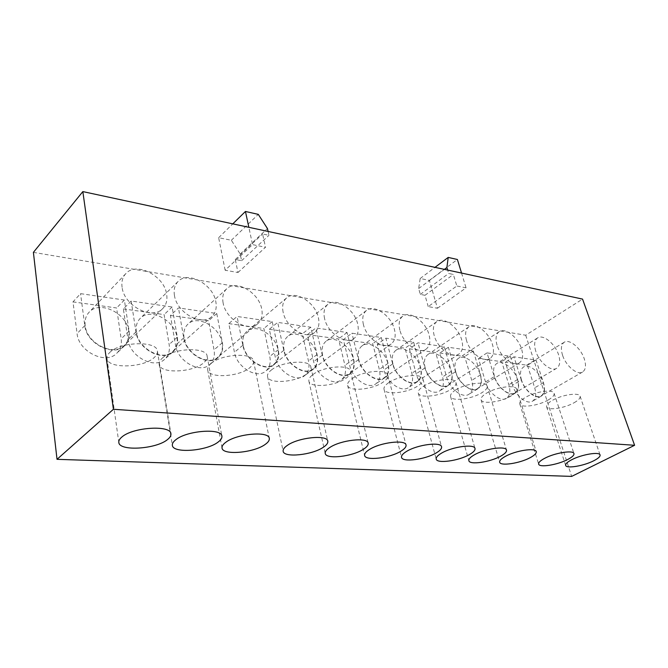 <?xml version="1.0" encoding="UTF-8"?>
<svg xmlns="http://www.w3.org/2000/svg" width="668" height="668" viewBox="0 0 668 668"><rect width="100%" height="100%" fill="white"/><g stroke="black" fill="none" stroke-linecap="round" stroke-linejoin="round"><path stroke-width="0.5" stroke-dasharray="3.34 2.5" d="M85.195 325.642C84.56 320.231 85.855 315.772 89.061 312.273C99.641 299.924 126.878 313.217 128.724 331.061C129.517 336.856 128.089 341.599 124.457 345.281C114.003 356.912 86.765 343.661 85.195 325.642M122.094 287.324C121.334 281.737 122.553 277.187 125.759 273.68C136.314 261.305 164.37 275.8 166.633 294.204C167.576 300.183 166.232 305.017 162.608 308.7C152.204 320.381 124.073 305.927 122.094 287.324M136.356 332.013C135.587 326.335 136.89 321.767 140.28 318.31C150.325 307.439 174.816 320.289 176.953 337.073C177.888 343.093 176.469 347.911 172.695 351.51C162.758 361.789 138.251 348.938 136.356 332.013M174.44 295.406C173.521 289.545 174.749 284.894 178.122 281.445C188.117 270.582 213.284 284.51 215.847 301.794C216.933 308.006 215.605 312.916 211.848 316.507C202.003 326.786 176.744 312.866 174.44 295.406M109.669 352.562C119.873 341.548 157.205 340.638 157.397 351.067C157.698 353.155 156.688 355.259 154.366 357.388C143.87 367.984 107.565 369.062 106.989 358.44C106.738 356.52 107.632 354.566 109.669 352.562M162.199 358.232C172.544 347.995 206.763 346.65 207.138 356.194C207.481 358.324 206.354 360.503 203.765 362.724C193.161 372.61 159.877 374.055 159.168 364.369C158.875 362.39 159.886 360.344 162.199 358.232M184.092 337.958C183.174 332.071 184.477 327.437 187.984 324.064C197.486 314.436 219.672 326.844 222.043 342.684C223.112 348.88 221.718 353.731 217.851 357.23C208.466 366.348 186.238 353.923 184.092 337.958M223.112 302.921C222.043 296.842 223.254 292.133 226.728 288.776C236.146 279.199 258.9 292.567 261.697 308.875C262.933 315.263 261.631 320.197 257.806 323.679C248.529 332.773 225.667 319.379 223.112 302.921M211.055 363.517C221.467 353.956 252.988 352.27 253.506 361.012C253.882 363.167 252.646 365.396 249.807 367.701C239.161 376.952 208.483 378.689 207.69 369.838C207.356 367.826 208.483 365.722 211.055 363.517M243.177 345.314C242.092 339.219 243.352 334.551 246.943 331.311C255.727 323.078 275.366 334.902 277.98 349.648C279.207 356.019 277.88 360.87 273.972 364.21C265.296 372.034 245.59 360.169 243.177 345.314M283.132 312.19C281.888 305.902 283.04 301.159 286.589 297.953C295.256 289.787 315.354 302.462 318.377 317.626C319.788 324.18 318.569 329.115 314.72 332.422C306.169 340.204 285.954 327.479 283.132 312.19M284.109 350.416C282.915 344.204 284.117 339.536 287.724 336.421C295.999 329.04 314.06 340.455 316.807 354.483C318.152 360.937 316.882 365.763 312.991 368.978C304.817 376 286.681 364.536 284.109 350.416M324.581 318.586C323.212 312.198 324.297 307.455 327.854 304.374C335.987 297.076 354.449 309.267 357.597 323.679C359.125 330.318 357.973 335.219 354.149 338.4C346.116 345.364 327.545 333.115 324.581 318.586M322.577 355.201C321.275 348.913 322.419 344.27 326.009 341.273C333.791 334.635 350.491 345.657 353.355 359.033C354.8 365.546 353.597 370.339 349.748 373.412C342.049 379.75 325.274 368.669 322.577 355.201M363.409 324.581C361.931 318.11 362.958 313.401 366.481 310.445C374.122 303.898 391.172 315.622 394.412 329.366C396.049 336.054 394.972 340.914 391.197 343.953C383.657 350.224 366.498 338.425 363.409 324.581M358.783 359.71C357.38 353.372 358.466 348.763 362.023 345.882C369.346 339.887 384.868 350.533 387.807 363.325C389.352 369.863 388.225 374.614 384.434 377.562C377.186 383.298 361.588 372.585 358.783 359.71M399.881 330.209C398.295 323.696 399.247 319.02 402.729 316.189C409.893 310.286 425.725 321.575 429.04 334.71C430.768 341.431 429.783 346.241 426.075 349.147C418.986 354.817 403.046 343.435 399.881 330.209M392.934 363.96C391.44 357.589 392.45 353.021 395.957 350.266C402.854 344.822 417.341 355.117 420.356 367.375C421.976 373.93 420.932 378.622 417.208 381.445C410.377 386.663 395.815 376.301 392.934 363.96M434.183 335.503C432.505 328.965 433.382 324.339 436.805 321.625C443.544 316.281 458.298 327.17 461.663 339.745C463.483 346.475 462.582 351.226 458.949 354.007C452.294 359.15 437.423 348.178 434.183 335.503M425.199 367.976C423.621 361.597 424.556 357.079 427.996 354.441C434.501 349.481 448.078 359.434 451.134 371.208C452.837 377.762 451.869 382.388 448.236 385.094C441.798 389.861 428.138 379.825 425.199 367.976M466.523 340.496C464.753 333.942 465.554 329.374 468.903 326.786C475.24 321.918 489.051 332.43 492.466 344.504C494.362 351.218 493.543 355.91 490.003 358.566C483.732 363.25 469.813 352.654 466.523 340.496M271.342 370.03C281.754 361.263 310.228 359.25 310.862 367.033C311.271 369.195 309.902 371.466 306.746 373.855C296.124 382.355 268.419 384.384 267.551 376.527C267.175 374.489 268.436 372.326 271.342 370.03M312.975 374.523C323.354 366.289 349.865 364.093 350.566 371.241C350.992 373.395 349.523 375.683 346.158 378.113C335.603 386.121 309.785 388.308 308.883 381.094C308.491 379.073 309.852 376.877 312.975 374.523M351.994 378.739C362.306 370.974 387.106 368.644 387.841 375.224C388.275 377.353 386.722 379.641 383.156 382.113C372.702 389.669 348.546 391.982 347.636 385.352C347.218 383.34 348.679 381.136 351.994 378.739M388.651 382.706C398.871 375.358 422.151 372.928 422.911 378.998C423.353 381.094 421.708 383.382 417.976 385.87C407.622 393.034 384.943 395.423 384.033 389.319C383.607 387.34 385.144 385.127 388.651 382.706M423.153 386.43C433.256 379.474 455.192 376.969 455.952 382.58C456.403 384.634 454.683 386.914 450.791 389.419C440.563 396.216 419.187 398.662 418.285 393.026C417.851 391.081 419.471 388.885 423.153 386.43M455.668 389.945C465.654 383.332 486.387 380.785 487.147 385.987C487.598 387.991 485.803 390.246 481.77 392.767C471.675 399.23 451.459 401.719 450.574 396.508C450.149 394.596 451.844 392.408 455.668 389.945M455.726 371.784C454.073 365.396 454.933 360.937 458.298 358.407C464.435 353.873 477.194 363.509 480.3 374.84C482.071 381.378 481.185 385.937 477.645 388.525C471.566 392.901 458.716 383.181 455.726 371.784M497.05 345.214C495.205 338.668 495.923 334.15 499.196 331.67C505.158 327.228 518.143 337.39 521.574 348.997C523.545 355.693 522.81 360.311 519.37 362.849C513.467 367.141 500.382 356.896 497.05 345.214M486.379 393.26C496.24 386.964 515.888 384.392 516.648 389.219C517.082 391.172 515.22 393.41 511.062 395.932C501.109 402.094 481.945 404.599 481.085 399.773C480.651 397.903 482.413 395.74 486.379 393.26M494.52 376.61C492.784 370.247 493.535 365.872 496.792 363.484C502.47 359.442 514.285 368.678 517.416 379.466C519.27 385.962 518.493 390.429 515.086 392.868C509.459 396.775 497.56 387.457 494.52 376.61M535.761 351.184C533.824 344.671 534.442 340.246 537.598 337.908C543.101 333.958 555.1 343.661 558.557 354.708C560.602 361.355 559.976 365.88 556.678 368.277C551.225 372.101 539.126 362.298 535.761 351.184M521.474 379.967C519.671 373.629 520.355 369.32 523.528 367.033C528.897 363.3 540.086 372.26 543.234 382.68C545.146 389.135 544.445 393.536 541.138 395.873C535.811 399.481 524.539 390.438 521.474 379.967M562.59 355.326C560.594 348.846 561.137 344.479 564.201 342.25C569.395 338.609 580.759 348.011 584.216 358.666C586.32 365.279 585.778 369.73 582.58 372.018C577.428 375.55 565.963 366.056 562.59 355.326M548.269 399.948C552.586 397.435 554.524 395.231 554.098 393.343C553.363 388.976 535.01 391.565 525.332 397.468C521.207 399.948 519.353 402.086 519.779 403.889C520.614 408.265 538.517 405.743 548.269 399.948M574.104 402.737C578.513 400.232 580.509 398.061 580.091 396.224C579.373 392.149 561.871 394.738 552.336 400.391C548.102 402.862 546.199 404.975 546.608 406.728C547.418 410.803 564.493 408.29 574.104 402.737M33.4 252.362L525.708 335.227L582.554 299.097M225.141 270.223L218.653 237.699L231.353 240.271L240.213 254.032L241.591 260.695L235.295 259.51L237.967 272.519L225.141 270.223L252.554 244.622L248.847 227.304M237.967 272.519L265.513 247.244L252.554 244.622M428.23 306.604L424.99 295.281L420.322 294.404L418.661 288.551L420.189 278.514L429.365 280.376L437.456 308.257L428.23 306.604L456.829 285.979L453.355 274.464L448.687 273.471L447.669 270.081M437.456 308.257L466.064 287.85L456.829 285.979M525.708 335.227L571.658 476.401M72.979 301.886L116.591 307.973L121.158 338.835C121.943 344.696 120.474 349.498 116.775 353.247C106.12 365.07 78.59 351.819 77.079 333.608L72.979 301.886L80.544 293.644L124.373 300.041L129.108 331.111C129.918 337.014 128.465 341.841 124.757 345.598C114.111 357.43 86.389 343.936 84.794 325.592L80.544 293.644M123.355 308.917L164.103 314.603L169.146 344.513C170.073 350.608 168.603 355.493 164.754 359.167C154.634 369.613 129.843 356.754 128.006 339.645L123.355 308.917L131.178 301.026L172.11 306.996L177.312 337.115C178.264 343.252 176.82 348.153 172.97 351.827C162.858 362.281 137.9 349.205 135.98 331.971L131.178 301.026M170.432 315.48L208.583 320.807L214.036 349.832C215.088 356.111 213.651 361.029 209.71 364.594C200.133 373.871 177.646 361.421 175.542 345.272L170.432 315.48L178.465 307.923L216.766 313.501L222.377 342.726C223.463 349.038 222.043 353.982 218.11 357.547C208.55 366.824 185.921 354.174 183.733 337.916L178.465 307.923M228.815 323.621L263.868 328.514L269.772 356.436C270.991 362.883 269.605 367.801 265.622 371.208C256.762 379.182 236.814 367.275 234.443 352.253L228.815 323.621L237.065 316.465L272.218 321.592L278.289 349.69C279.541 356.169 278.18 361.112 274.206 364.511C265.371 372.485 245.315 360.403 242.851 345.272L237.065 316.465M269.329 329.274L302.303 333.875L308.482 361.021C309.818 367.55 308.499 372.452 304.524 375.725C296.174 382.889 277.813 371.383 275.274 357.088L269.329 329.274L277.696 322.385L310.754 327.203L317.1 354.516C318.469 361.096 317.175 366.014 313.209 369.279C304.884 376.435 286.422 364.753 283.808 350.374L277.696 322.385M307.447 334.593L338.517 338.926L344.947 365.338C346.375 371.934 345.131 376.794 341.189 379.933C333.324 386.396 316.331 375.266 313.659 361.639L307.447 334.593L315.906 327.955L347.051 332.497L353.623 359.067C355.1 365.697 353.873 370.581 349.949 373.713C342.116 380.167 325.032 368.878 322.285 355.167L315.906 327.955M343.369 339.603L372.711 343.694L379.332 369.412C380.869 376.042 379.691 380.852 375.808 383.866C368.402 389.72 352.595 378.956 349.823 365.922L343.369 339.603L351.911 333.207L381.286 337.482L388.066 363.359C389.636 370.022 388.492 374.848 384.626 377.854C377.245 383.699 361.363 372.786 358.516 359.676L351.911 333.207M377.295 344.337L405.042 348.203L411.83 373.262C413.45 379.9 412.356 384.659 408.549 387.549C401.56 392.876 386.805 382.455 383.941 369.963L377.295 344.337L385.879 338.158L413.651 342.2L420.598 367.408C422.251 374.08 421.182 378.856 417.4 381.737C410.444 387.048 395.615 376.493 392.684 363.935L385.879 338.158M409.375 348.813L435.653 352.47L442.592 376.911C444.287 383.541 443.268 388.242 439.552 391.005C432.956 395.873 419.12 385.778 416.197 373.779L409.375 348.813L417.993 342.834L444.278 346.667L451.368 371.241C453.096 377.913 452.119 382.622 448.412 385.378C441.857 390.229 427.954 380.017 424.957 367.951L417.993 342.834M439.761 353.046L464.686 356.52L471.742 380.359C473.503 386.981 472.568 391.615 468.944 394.254C462.724 398.721 449.689 388.943 446.717 377.395L439.761 353.046L448.395 347.268L473.311 350.9L480.517 374.865C482.321 381.52 481.419 386.171 477.812 388.801C471.625 393.252 458.54 383.357 455.493 371.75L448.395 347.268M485.536 381.996L478.43 358.44L501.676 361.68L508.866 384.76C510.711 391.339 509.893 395.882 506.394 398.378C500.624 402.37 488.567 392.976 485.536 381.996L494.312 376.585L487.055 352.904L510.294 356.286L517.616 379.491C519.512 386.104 518.719 390.655 515.245 393.143C509.517 397.118 497.401 387.632 494.312 376.585M512.515 385.194L505.317 362.19L527.436 365.279L534.692 387.816C536.596 394.362 535.853 398.829 532.463 401.226C527.002 404.908 515.571 395.798 512.515 385.194L521.274 379.942L513.934 356.821L536.028 360.044L543.426 382.706C545.372 389.277 544.662 393.761 541.289 396.141C535.87 399.815 524.388 390.605 521.274 379.942M218.653 237.699L232.79 223.855M231.353 240.271L258.282 214.37M240.213 254.032L267.442 228.531M268.085 231.445L268.954 235.328L262.591 233.975L265.513 247.244M241.591 260.695L268.954 235.328M235.295 259.51L262.591 233.975M424.99 295.281L453.355 274.464M420.322 294.404L448.687 273.471M418.661 288.551L444.412 269.379M420.189 278.514L435.002 267.35M429.365 280.376L457.396 259.493M461.546 273.062L466.064 287.85M536.028 360.044L527.436 365.279M513.934 356.821L505.317 362.19M510.294 356.286L501.676 361.68M487.055 352.904L478.43 358.44M473.311 350.9L464.686 356.52M444.278 346.667L435.653 352.47M413.651 342.2L405.042 348.203M381.286 337.482L372.711 343.694M347.051 332.497L338.517 338.926M310.754 327.203L302.303 333.875M272.218 321.592L263.868 328.514M216.766 313.501L208.583 320.807M172.11 306.996L164.103 314.603M124.373 300.041L116.591 307.973M543.426 382.706L534.692 387.816M517.616 379.491L508.866 384.76M455.493 371.75L446.717 377.395M480.517 374.865L471.742 380.359M424.957 367.951L416.197 373.779M451.368 371.241L442.592 376.911M392.684 363.935L383.941 369.963M420.598 367.408L411.83 373.262M358.516 359.676L349.823 365.922M388.066 363.359L379.332 369.412M322.285 355.167L313.659 361.639M353.623 359.067L344.947 365.338M283.808 350.374L275.274 357.088M317.1 354.516L308.482 361.021M242.851 345.272L234.443 352.253M278.289 349.69L269.772 356.436M183.733 337.916L175.542 345.272M222.377 342.726L214.036 349.832M135.98 331.971L128.006 339.645M177.312 337.115L169.146 344.513M84.794 325.592L77.079 333.608M129.108 331.111L121.158 338.835M125.759 273.68L89.061 312.273M178.122 281.445L140.28 318.31M157.397 351.067L170.899 433.841M207.138 356.194L221.885 436.179M226.728 288.776L187.984 324.064M253.506 361.012L269.296 438.392M286.589 297.953L246.943 331.311M327.854 304.374L287.724 336.421M366.481 310.445L326.009 341.273M402.729 316.189L362.023 345.882M436.805 321.625L395.957 350.266M468.903 326.786L427.996 354.441M310.862 367.033L327.788 441.181M350.566 371.241L368.177 443.143M387.841 375.224L406.027 445.005M422.911 378.998L441.565 446.783M455.952 382.58L474.998 448.47M487.147 385.987L506.503 450.082M499.196 331.67L458.298 358.407M516.648 389.219L536.245 451.618M537.598 337.908L496.792 363.484M564.201 342.25L523.528 367.033M554.098 393.343L573.946 453.58M580.091 396.224L600.073 454.958M541.289 396.141L532.463 401.226M515.245 393.143L506.394 398.378M546.608 406.728L565.646 465.404M519.779 403.889L538.659 464.11M582.58 372.018L541.138 395.873M556.678 368.277L515.086 392.868M477.812 388.801L468.944 394.254M481.085 399.773L499.664 462.214M519.37 362.849L477.645 388.525M448.412 385.378L439.552 391.005M417.4 381.737L408.549 387.549M384.626 377.854L375.808 383.866M349.949 373.713L341.189 379.933M313.209 369.279L304.524 375.725M274.206 364.511L265.622 371.208M450.574 396.508L468.869 460.703M418.285 393.026L436.221 459.083M384.033 389.319L401.535 457.346M347.636 385.352L364.619 455.467M308.883 381.094L325.241 453.447M267.551 376.527L283.149 451.251M490.003 358.566L448.236 385.094M458.949 354.007L417.208 381.445M426.075 349.147L384.434 377.562M391.197 343.953L349.748 373.412M354.149 338.4L312.991 368.978M314.72 332.422L273.972 364.21M218.11 357.547L209.71 364.594M207.69 369.838L222.035 448.011M257.806 323.679L217.851 357.23M172.97 351.827L164.754 359.167M124.757 345.598L116.775 353.247M159.168 364.369L172.361 445.331M106.989 358.44L118.812 442.4M211.848 316.507L172.695 351.51M162.608 308.7L124.457 345.281"/><path stroke-width="1" d="M167.618 439.469C170.056 437.515 171.15 435.645 170.899 433.841C171 424.764 132.489 427.136 121.71 437.164C119.564 439.001 118.595 440.746 118.812 442.4C119.163 451.61 156.529 449.13 167.618 439.469M218.219 441.999C220.949 439.961 222.168 438.016 221.885 436.179C221.793 427.896 186.572 430.518 175.651 439.87C173.212 441.807 172.119 443.627 172.361 445.331C172.837 453.714 207.038 451.034 218.219 441.999M265.279 444.362C268.269 442.241 269.605 440.254 269.296 438.392C269.07 430.827 236.664 433.624 225.684 442.375C222.97 444.395 221.751 446.274 222.035 448.011C222.586 455.651 254.065 452.829 265.279 444.362M323.32 447.268C326.635 445.072 328.122 443.043 327.788 441.181C327.437 434.459 298.22 437.415 287.248 445.456C284.201 447.577 282.831 449.506 283.149 451.251C283.766 458.014 312.156 455.075 323.32 447.268M363.4 449.272C366.932 447.026 368.527 444.988 368.177 443.143C367.759 436.981 340.58 440.012 329.658 447.585C326.385 449.756 324.915 451.71 325.241 453.447C325.892 459.642 352.32 456.645 363.4 449.272M400.959 451.159C404.691 448.871 406.378 446.825 406.027 445.005C405.559 439.344 380.167 442.416 369.337 449.572C365.847 451.785 364.277 453.747 364.619 455.467C365.279 461.154 389.987 458.131 400.959 451.159M436.229 452.921C440.145 450.616 441.915 448.57 441.565 446.783C441.072 441.565 417.249 444.654 406.528 451.434C402.854 453.681 401.192 455.651 401.535 457.346C402.203 462.573 425.382 459.542 436.229 452.921M469.42 454.582C473.487 452.261 475.349 450.224 474.998 448.47C474.489 443.661 452.069 446.75 441.473 453.188C437.623 455.459 435.87 457.421 436.221 459.083C436.889 463.901 458.707 460.878 469.42 454.582M500.699 456.152C504.916 453.814 506.853 451.785 506.503 450.082C505.985 445.631 484.809 448.704 474.355 454.833C470.347 457.121 468.519 459.075 468.869 460.703C469.529 465.153 490.145 462.147 500.699 456.152M530.242 457.63C534.584 455.284 536.588 453.28 536.245 451.618C535.728 447.493 515.671 450.541 505.359 456.386C501.217 458.682 499.313 460.628 499.664 462.214C500.299 466.331 519.838 463.358 530.242 457.63M567.691 459.509C572.192 457.162 574.28 455.184 573.946 453.58C573.445 449.848 554.724 452.854 544.612 458.348C540.303 460.661 538.316 462.573 538.659 464.11C539.268 467.834 557.513 464.903 567.691 459.509M593.652 460.811C598.252 458.465 600.39 456.511 600.073 454.958C599.58 451.485 581.736 454.449 571.775 459.709C567.366 462.014 565.32 463.918 565.646 465.404C566.247 468.869 583.64 465.98 593.652 460.811M82.84 191.599L582.554 299.097L634.6 445.289L113.418 409.275L82.84 191.599L33.4 252.362L57.022 459.325L113.418 409.275M57.022 459.325L571.658 476.401L634.6 445.289M248.847 227.304L245.448 211.464L258.282 214.37L267.442 228.531L268.085 231.445M232.79 223.855L245.448 211.464M447.669 270.081L446.9 267.526L448.203 257.414L457.396 259.493L461.546 273.062M444.412 269.379L446.9 267.526M435.002 267.35L448.203 257.414"/></g></svg>
